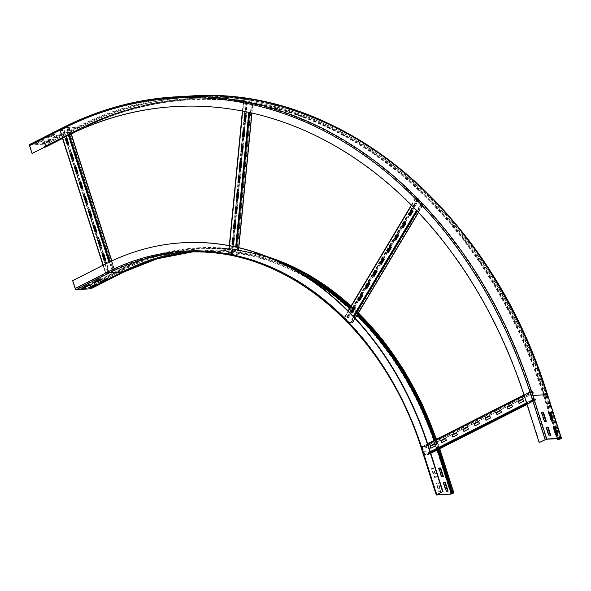 <?xml version="1.0" encoding="UTF-8"?>
<svg xmlns="http://www.w3.org/2000/svg" width="591" height="591" viewBox="0 0 591 591"><rect width="100%" height="100%" fill="white"/><g stroke="black" fill="none" stroke-linecap="round" stroke-linejoin="round"><path stroke-width="0.44" stroke-dasharray="2.96 2.22" d="M106.742 278.967L108.057 278.302L106.262 278.405L99.643 281.759L101.142 281.678M108.242 278.886L108.057 278.302M106.446 278.982L106.262 278.405M99.827 282.343L99.643 281.759M95.72 284.559L97.027 283.894L95.232 283.998L88.62 287.352L90.113 287.27M97.219 284.478L97.027 283.894M95.417 284.581L95.232 283.998M88.805 287.935L88.62 287.352M99.761 279.358L101.076 278.693L99.281 278.797L92.661 282.151L94.161 282.07M101.26 279.277L101.076 278.693M99.465 279.38L99.281 278.797M92.846 282.734L92.661 282.151M88.739 284.958L90.046 284.293L88.251 284.389L81.639 287.751L83.132 287.662M90.231 284.869L90.046 284.293M88.436 284.973L88.251 284.389M81.824 288.327L81.639 287.751M438.958 468.22L438.456 468.249L441.233 476.967L443.472 476.642M441.233 476.967L441.676 476.738M438.456 468.249L438.899 468.028M443.59 482.744L443.087 482.773L445.873 491.49L448.104 491.165M445.873 491.49L446.308 491.261M443.087 482.773L443.531 482.552M436.49 477.033L434.695 477.136L431.91 468.419L433.705 468.323L436.49 477.033L436.047 477.255L433.269 468.545L431.474 468.648L434.252 477.358L436.047 477.255M434.252 477.358L434.695 477.136M431.474 468.648L431.91 468.419M433.269 468.545L433.705 468.323M271.897 258.585A315.21 241.808 -93.2 0 0 197.69 247.843A315.21 241.808 -93.2 0 0 121.657 268.61L88.576 285.394L89.573 285.335A1.248 0.761 -116.9 0 1 90.748 286.458L91.117 287.618A1.248 0.761 -116.9 0 1 91.036 288.644M280.503 262.47A314.589 241.335 -93.2 0 0 197.726 248.464A314.589 241.335 -93.2 0 0 121.842 269.193L88.768 285.978L88.576 285.394M90.534 287.056L90.349 286.48A0.621 0.377 63.1 0 0 89.766 285.918L88.768 285.978M183.395 242.724A321.135 246.351 -93.2 0 0 106.129 263.867L73.055 280.651L75.559 288.497A0.621 0.377 63.1 0 0 76.143 289.051L90.504 288.245A0.621 0.377 63.1 0 0 90.719 287.64L90.571 287.174M72.656 280.673L73.055 280.651M441.122 491.557L439.327 491.66L436.55 482.943L438.345 482.84L441.122 491.557L440.687 491.778L437.901 483.069L436.106 483.165L438.891 491.882L440.687 491.778M438.891 491.882L439.327 491.66M436.106 483.165L436.55 482.943M437.901 483.069L438.345 482.84M438.736 449.3L438.633 449.308A315.21 241.808 -93.2 0 0 435.464 439.8M358.035 313.688A315.21 241.808 -93.2 0 0 354.135 309.913M353.492 309.3A315.21 241.808 -93.2 0 0 350.662 306.677M281.752 262.973A313.969 240.855 -93.2 0 1 439.143 449.677L438.19 449.529A314.589 241.335 -93.2 0 0 435.02 440.022M357.747 314.168A314.589 241.335 -93.2 0 0 353.846 310.401M353.196 309.787A314.589 241.335 -93.2 0 0 350.367 307.157M61.892 133.655L60.097 133.751L53.486 137.112L55.281 137.009L61.892 133.655L62.077 134.231L55.465 137.592L53.67 137.688L60.282 134.334L62.077 134.231M60.282 134.334L60.097 133.751M53.67 137.688L53.486 137.112M55.465 137.592L55.281 137.009M50.87 139.247L49.075 139.35L42.456 142.704L44.251 142.601L50.87 139.247L51.055 139.831L44.436 143.185L42.641 143.288L49.26 139.927L51.055 139.831M49.26 139.927L49.075 139.35M42.641 143.288L42.456 142.704M44.436 143.185L44.251 142.601M54.911 134.046L53.116 134.15L46.497 137.504L48.292 137.4L54.911 134.046L55.096 134.63L48.484 137.984L46.682 138.087L53.301 134.726L55.096 134.63M53.301 134.726L53.116 134.15M46.682 138.087L46.497 137.504M48.484 137.984L48.292 137.4M43.882 139.639L42.087 139.742L35.475 143.103L37.27 143L43.882 139.639L44.074 140.222L37.455 143.576L35.659 143.679L42.271 140.326L44.074 140.222M42.271 140.326L42.087 139.742M35.659 143.679L35.475 143.103M37.455 143.576L37.27 143M548.773 412.496L548.271 412.518L551.056 421.235L551.492 421.014M548.271 412.518L548.714 412.296M551.056 421.235L552.784 420.94M552.851 421.132L553.287 420.91M553.412 427.012L552.91 427.042L555.688 435.759L556.131 435.537M552.91 427.042L553.346 426.82M555.688 435.759L557.424 435.464M557.483 435.656L557.926 435.434M541.792 412.887L541.29 412.917L544.067 421.627L544.51 421.405M541.29 412.917L541.733 412.688M544.067 421.627L545.803 421.331M545.862 421.531L546.306 421.302M559.596 438.492L545.877 395.512L544.038 395.815A464.098 356.026 -93.2 0 0 189.297 99.192A464.098 356.026 -93.2 0 0 77.347 129.769L44.273 146.553L45.271 146.502A0.621 0.377 63.1 0 0 45.477 145.896L45.108 144.736A0.621 0.377 63.1 0 0 44.524 144.174L30.163 144.987A0.621 0.377 63.1 0 0 29.949 145.593L32.453 153.431M77.532 130.352L78.529 130.293A1.248 0.761 63.1 0 0 78.721 130.242A1.248 0.761 63.1 0 0 78.958 129.089A464.725 356.506 -93.2 0 1 546.276 395.49L543.594 396.036A463.477 355.546 -93.2 0 0 189.334 99.813A463.477 355.546 -93.2 0 0 77.532 130.352L44.458 147.137L44.273 146.553M44.909 147.107L44.458 147.137M547.547 394.707L547.155 395.039A465.967 357.459 -93.2 0 0 78.588 127.922A1.248 0.761 63.1 0 0 77.421 126.806L63.052 127.619L29.978 144.403L44.34 143.591A1.248 0.761 -116.9 0 1 45.507 144.714L45.876 145.874A1.248 0.761 -116.9 0 1 45.803 146.9M546.431 427.411L545.921 427.441L548.707 436.151L549.15 435.929M545.921 427.441L546.365 427.212M548.707 436.151L550.435 435.855M550.502 436.047L550.945 435.826M539.546 442.511L525.643 398.94A457.56 351.01 -93.2 0 0 175.904 106.506A457.56 351.01 -93.2 0 0 175.704 106.513M543.594 396.036L548.847 412.488M551.566 421.006L553.479 427.012M556.197 435.53L557.187 438.633M544.038 395.815L549.349 412.459M552.068 420.977L553.989 426.983M556.707 435.501L557.69 438.603M441.839 442.652L446.552 440.398L445.902 438.359M452.869 437.052L457.574 434.799L456.924 432.767M463.891 431.46L468.604 429.206L467.954 427.175M474.92 425.867L479.626 423.607L478.976 421.575M485.942 420.267L490.656 418.014L490.005 415.983M496.972 414.675L501.678 412.422L501.028 410.383M507.994 409.075L512.707 406.822L512.057 404.791M430.817 448.244L435.523 445.991L434.873 443.959M519.024 403.483L523.729 401.23L523.079 399.198M425.106 448.067L425.121 446.966A0.621 0.377 63.1 0 0 424.523 446.36L422.329 446.486A0.621 0.377 63.1 0 0 422.114 447.092L424.53 454.642A0.621 0.377 63.1 0 0 425.114 455.203L427.308 455.077A0.621 0.377 63.1 0 0 427.5 454.427L426.798 453.363L534.855 398.533L535.247 399.797L532.883 399.789L530.467 392.239L532.868 392.114L533.163 393.237L425.106 448.067L424.663 446.796L422.447 446.929L424.826 454.627L427.19 454.634L535.557 399.59L534.855 398.533M425.417 448.089L533.474 393.251L533.178 392.136A0.621 0.377 63.1 0 0 532.58 391.53L530.386 391.656A0.621 0.377 63.1 0 0 530.171 392.254L532.58 399.812A0.621 0.377 63.1 0 0 533.163 400.366L535.357 400.24A0.621 0.377 63.1 0 0 535.557 399.59L427.5 454.427L426.798 453.363M427.086 453.312L535.136 398.482M359.631 300.716L362.822 295.855L361.493 294.481M366.863 288.607L370.055 283.746L368.725 282.372M374.096 276.499L377.287 271.638L375.95 270.272M381.328 264.391L384.519 259.53L383.182 258.164M388.56 252.283L391.752 247.422L390.415 246.055M395.785 240.175L398.977 235.314L397.647 233.947M403.018 228.067L406.209 223.206L404.879 221.839M352.399 312.816L355.59 307.963L354.26 306.589M410.25 215.959L413.441 211.105L412.112 209.731M351.689 311.767L347.929 318.069L347.057 317.219L344.819 317.36L349.813 322.531L352.236 322.479L351.401 321.637L422.27 202.986L423.104 203.829L420.674 203.88L415.687 198.709L417.918 198.569L418.79 199.418L412.311 210.27M347.929 318.069L346.769 316.924L344.575 317.049L344.56 317.463L349.51 322.546L352.642 322.723L351.401 321.637M412.518 210.477L419.115 199.426L417.638 198.273L415.288 198.473L420.378 203.895L423.503 204.072L422.27 202.986M351.675 321.6L422.543 202.949M409.541 214.91L405.086 222.379M402.308 227.018L397.854 234.479M395.076 239.126L390.621 246.587M387.851 251.234L383.389 258.695M380.619 263.342L376.157 270.804M373.386 275.443L368.924 282.912M366.154 287.551L361.699 295.02M358.922 299.659L354.467 307.128M348.247 318.076L351.896 311.974M354.666 307.335L359.129 299.866M361.899 295.227L366.354 287.758M369.131 283.119L373.586 275.65M376.364 271.01L380.818 263.549M383.589 258.902L388.051 251.441M390.821 246.794L395.283 239.333M398.053 234.686L402.515 227.225M405.286 222.585L409.74 215.117M235.129 229.131L236.031 222.962L234.368 222.622M236.629 213.757L237.53 207.589L235.868 207.249M238.129 198.377L239.03 192.215L237.368 191.876M239.628 183.003L240.53 176.842L238.867 176.502M241.128 167.63L242.029 161.461L240.367 161.129M242.628 152.256L243.529 146.088L241.867 145.748M244.127 136.883L245.029 130.714L243.366 130.375M233.637 244.504L234.531 238.336L232.869 238.003M245.627 121.502L246.528 115.341L244.866 115.001M233.209 244.342L232.293 253.738L228.99 253.665L235.211 254.943L237.663 254.824L236.622 254.625L251.315 103.95L252.35 104.149L249.904 104.267L243.677 102.989L246.986 103.063L245.797 115.267M232.293 253.738L228.747 253.702L234.915 254.957L237.981 254.906L236.622 254.625M246.115 115.334L247.311 103.056L243.211 102.945L249.601 104.282L252.675 104.23L251.315 103.95M236.895 254.603L251.581 103.927M245.206 121.34L244.297 130.641M243.706 136.713L242.798 146.021M242.207 152.094L241.298 161.395M240.707 167.467L239.798 176.768M239.207 182.841L238.299 192.141M237.708 198.214L236.799 207.515M236.208 213.595L235.299 222.896M234.708 228.968L233.807 238.269M232.625 253.731L233.534 244.408M234.125 238.336L235.033 229.035M235.624 222.955L236.526 213.654M237.124 207.581L238.025 198.28M238.624 192.208L239.525 182.907M240.116 176.835L241.025 167.534M241.616 161.461L242.524 152.153M243.115 146.08L244.024 136.78M244.615 130.707L245.524 121.406M73.395 158.477L71.836 152.648M71.851 159.26L73.69 158.454M78.027 173L76.475 167.172M76.483 173.784L78.33 172.978M79.578 182.471L76.786 173.761M82.659 187.517L81.107 181.696M81.122 188.307L82.962 187.502M87.298 202.041L85.739 196.219M85.754 202.824L87.594 202.026M88.842 211.519L86.05 202.809M91.93 216.565L90.379 210.743M90.386 217.348L92.233 216.55M93.481 226.043L90.689 217.333M96.569 231.088L95.011 225.26M95.025 231.871L96.865 231.074M98.113 240.567L95.321 231.857M101.201 245.612L99.65 239.783M99.657 246.395L101.504 245.597M102.753 255.09L99.96 246.381M68.755 143.953L67.204 138.124M67.211 144.736L69.058 143.938M70.307 153.424L67.514 144.721M105.833 260.136L104.282 254.307M104.297 260.919L106.136 260.121M105.361 260.38L109.158 272.288L108.375 272.717L104.592 260.904M114.366 269.814L68.94 127.486L68.031 127.922L113.457 270.25L114.595 269.629L111.411 269.961L105.479 273.042L108.7 272.687L105.974 272.857L111.706 269.947L114.152 269.769L113.184 270.25L67.758 127.922L68.726 127.442L66.288 127.619L60.504 130.574L63.739 129.968L66.465 138.501M68.94 127.486L65.985 127.641L60.06 130.714L62.402 130.626L63.739 129.968M68.283 144.197L71.097 153.025M72.915 158.72L75.729 167.549M77.547 173.237L80.369 182.072M82.186 187.761L85.001 196.596M86.818 202.285L89.64 211.113M91.457 216.808L94.272 225.636M96.089 231.332L98.904 240.16M100.721 245.856L103.543 254.684M65.667 138.9L108.7 272.687L109.158 272.288M64.064 129.939L66.753 138.353M68.571 144.049L71.385 152.877M73.203 158.573L76.017 167.401M77.835 173.097L80.657 181.925M82.474 187.62L85.289 196.448M87.106 202.137L89.928 210.972M91.745 216.661L94.56 225.496M96.377 231.184L99.192 240.012M101.009 245.708L103.831 254.536M105.649 260.232L109.483 272.259M453.452 493.219L439.541 449.655A313.969 240.855 -93.2 0 0 123.822 269.666A1.248 0.761 63.1 0 0 122.655 268.55L89.573 285.335M123.822 269.666L90.748 286.458M266.844 256.509A315.21 241.808 -93.2 0 0 198.687 247.784A315.21 241.808 -93.2 0 0 122.655 268.55L121.657 268.61M121.842 269.193L122.839 269.134L89.766 285.918M453.09 493.042L439.187 449.47A314.589 241.335 -93.2 0 0 198.724 248.405A314.589 241.335 -93.2 0 0 122.839 269.134A0.621 0.377 -116.9 0 1 123.423 269.688L90.349 286.48M296.239 270.774A312.72 239.902 -93.2 0 0 123.792 270.855L90.719 287.64M123.792 270.855A0.621 0.377 -116.9 0 1 123.578 271.454L90.504 288.245M306.965 277.378A312.1 239.421 -93.2 0 0 198.864 250.894A312.1 239.421 -93.2 0 0 123.578 271.454L109.217 272.266L76.143 289.051M108.633 271.712A312.72 239.902 -93.2 0 1 423.104 450.977L423.06 451.177A312.1 239.421 -93.2 0 0 184.503 251.707A312.1 239.421 -93.2 0 0 109.217 272.266A0.621 0.377 -116.9 0 1 108.633 271.712L75.559 288.497M106.129 263.867L105.73 263.889M123.962 271.986A1.248 0.761 63.1 0 0 124.191 270.833L91.117 287.618M422.314 451.332L422.617 451.406A311.479 238.941 -93.2 0 0 184.54 252.327L198.901 251.515A311.479 238.941 -93.2 0 0 191.72 252.061M436.52 494.97L422.617 451.406L436.985 450.593A311.479 238.941 -93.2 0 0 198.901 251.515L191.728 252.061M450.889 494.157L436.985 450.593L438.662 450.098A312.72 239.902 -93.2 0 0 124.191 270.833M439.519 448.901A315.21 241.808 -93.2 0 0 436.321 439.364M358.427 313.031A315.21 241.808 -93.2 0 0 354.519 309.278M353.869 308.665A315.21 241.808 -93.2 0 0 351.032 306.049M439.541 449.655L439.933 449.315M280.622 262.522A313.969 240.855 -93.2 0 0 123.423 269.688M438.101 449.618A312.72 239.902 -93.2 0 0 434.902 440.081M357.422 314.707A312.72 239.902 -93.2 0 0 353.514 310.962M352.864 310.356A312.72 239.902 -93.2 0 0 350.02 307.741M437.31 450.024A312.1 239.421 -93.2 0 0 434.119 440.48M356.979 315.454A312.1 239.421 -93.2 0 0 353.071 311.701M352.421 311.095A312.1 239.421 -93.2 0 0 349.584 308.48M436.919 494.601L423.06 451.177L436.535 450.416M439.143 449.677L452.987 493.049M452.566 493.67L438.662 450.098M423.104 450.977L437.008 494.549M545.5 439.49L531.597 395.918A465.967 357.459 -93.2 0 0 63.03 128.801A0.621 0.377 -116.9 0 1 63.237 128.203L77.606 127.39L44.524 144.174M531.597 395.918L532.439 395.675A466.587 357.939 -93.2 0 0 175.793 97.463A466.587 357.939 -93.2 0 0 63.237 128.203L30.163 144.987M546.343 439.246L532.439 395.675L546.801 394.862A466.587 357.939 -93.2 0 0 190.154 96.651A466.587 357.939 -93.2 0 0 77.606 127.39A0.621 0.377 -116.9 0 1 78.189 127.944L45.108 144.736M545.877 395.512A464.725 356.506 -93.2 0 0 78.559 129.111L45.477 145.896M78.559 129.111A0.621 0.377 -116.9 0 1 78.344 129.71L45.271 146.502M558.687 438.544L545.035 395.756A464.098 356.026 -93.2 0 0 190.295 99.14A464.098 356.026 -93.2 0 0 78.344 129.71L77.347 129.769M558.502 439.549L544.592 395.985A463.477 355.546 -93.2 0 0 190.332 99.761A463.477 355.546 -93.2 0 0 78.529 130.293L75.781 131.69M71.297 133.965L62.52 138.42M78.958 129.089L45.876 145.874M78.588 127.922L45.507 144.714M190.117 96.03A467.215 358.412 -93.2 0 0 77.421 126.806L44.34 143.591M63.03 128.801L29.949 145.593M560.704 438.433L546.756 395.061A465.967 357.459 -93.2 0 0 78.189 127.944M525.643 398.94L525.244 398.962M546.276 395.49L560.179 439.061M547.155 395.039L561.058 438.611M560.6 438.441L546.756 395.061M427.404 455.048L430.773 453.341L427.308 455.077L427.167 454.642L535.217 399.804L535.357 400.24L527.002 404.48M430.499 452.47L425.114 455.203L424.973 454.767L533.023 399.93L533.163 400.366L526.736 403.631M430.263 451.731L526.5 402.892M427.832 444.188L524.077 395.349M427.692 443.767L422.329 446.486L422.469 446.922L530.526 392.092L530.386 391.656L523.936 394.921M424.663 446.796L532.72 391.966L532.58 391.53L424.523 446.36L424.663 446.796M533.178 392.136L425.121 446.966M424.811 446.951L532.868 392.114M352.472 322.346L423.341 203.696L352.472 322.346M355.184 318.276L352.487 322.789L352.199 322.501L423.067 203.851L423.348 204.139L418.376 212.465M353.891 316.894L350.293 322.915L350.005 322.62L420.873 203.969L421.154 204.264L417.076 211.098M353.278 316.244L416.463 210.448M348.321 311.161L411.513 205.358M415.443 198.399L344.575 317.049L344.863 317.345L415.724 198.694L415.443 198.399M347.057 317.219L417.918 198.569L417.638 198.273L346.769 316.924L347.057 317.219M418.443 198.672L347.582 317.323M347.257 317.315L418.125 198.665M237.87 254.78L252.556 104.105L237.87 254.78M238.69 247.636L251.818 113.036M236.555 247.149L249.675 112.556M235.698 246.957L248.818 112.371M229.522 245.701L242.65 111.101M243.359 102.908L229.027 253.657L243.359 102.908M231.221 253.532L245.553 102.782L231.221 253.532M246.462 102.864L231.775 253.539M231.443 253.554L232.359 244.172M232.95 238.092L233.859 228.791M234.45 222.718L235.358 213.417M235.949 207.345L236.858 198.044M237.449 191.972L238.358 182.671M238.949 176.598L239.857 167.29M240.448 161.217L241.357 151.917M241.948 145.844L242.857 136.543M243.448 130.471L244.356 121.17M244.947 115.097L246.137 102.878M107.828 272.953L62.735 130.456L107.828 272.953M72.124 159.119L74.939 167.947M81.395 188.167L84.21 196.995M60.541 130.581L105.634 273.079L60.541 130.581M62.661 138.102L103.218 265.167M68.401 135.206L108.958 262.286M69.199 134.814L66.827 127.39L66.495 127.56L111.921 269.888L109.756 261.902M71.127 133.876L111.692 260.986M68.667 127.493L114.093 269.814M436.815 494.711L422.905 451.147C385.317 328.493 284.404 244.157 184.503 251.707L198.864 250.894C172.831 252.401 147.765 259.25 123.682 271.432L90.6 288.216M197.69 247.843L232.714 248.974L266.415 256.339M351.106 305.931L353.943 308.539M354.593 309.152L358.501 312.905M436.564 439.239L439.763 448.783M453.245 493.079L439.342 449.507C401.474 325.929 299.696 240.803 198.724 248.405L197.726 248.464M189.297 99.192L190.295 99.14C151.555 101.379 114.277 111.566 78.44 129.688L45.367 146.472M189.334 99.813L190.332 99.761C151.68 101.999 114.477 112.157 78.721 130.242L76.734 131.254M71.312 134.002L62.528 138.464M560.859 438.463L546.948 394.899C490.781 211.6 339.855 85.363 190.154 96.651L175.793 97.463C136.772 99.724 99.222 109.978 63.141 128.225L30.067 145.009M175.904 106.506L175.505 106.528M527.009 404.503L535.453 400.218M427.19 454.634L535.247 399.797M422.233 446.515L427.685 443.745M523.929 394.906L530.29 391.678M422.447 446.929L530.496 392.092M352.642 322.723L355.25 318.342M418.443 212.538L423.503 204.072M352.236 322.479L423.104 203.829M344.42 317.123L348.106 310.947M411.299 205.143L415.288 198.473M344.819 317.36L415.687 198.709M238.129 254.869L238.83 247.673M251.951 113.066L252.815 104.201M237.663 254.824L252.35 104.149M228.525 253.62L229.301 245.657M242.421 111.056L243.211 102.945M228.99 253.665L243.677 102.989M60.06 130.714L62.447 138.205M103.004 265.278L105.479 273.042M60.504 130.574L105.922 272.902M69.169 127.301L71.252 133.817M111.817 260.926L114.595 269.629M68.726 127.442L114.152 269.769"/><path stroke-width="0.89" d="M101.63 282.239L99.827 282.343L106.446 278.982L108.242 278.886L101.63 282.239L101.438 281.656L106.742 278.967M90.6 287.832L88.805 287.935L95.417 284.581L97.219 284.478L90.6 287.832L90.416 287.256L95.72 284.559M94.641 282.631L92.846 282.734L99.465 279.38L101.26 279.277L94.641 282.631L94.457 282.055L99.761 279.358M83.619 288.231L81.824 288.327L88.436 284.973L90.231 284.869L83.619 288.231L83.434 287.647L88.739 284.958M443.472 476.642L441.676 476.738L438.899 468.028L440.694 467.924L443.472 476.642M442.969 476.671L440.251 468.146L438.958 468.22M440.251 468.146L440.694 467.924M448.104 491.165L446.308 491.261L443.531 482.552L445.326 482.448L448.104 491.165M447.601 491.187L444.883 482.67L443.59 482.744M444.883 482.67L445.326 482.448M438.204 449.574L452.093 493.101L453.245 493.079L451.325 493.936L436.963 494.748L442.962 491.527L442.563 491.549L428.66 447.978A321.135 246.351 -93.2 0 0 183.195 242.731A321.135 246.351 -93.2 0 0 105.73 263.889L72.656 280.673L75.16 288.519A1.248 0.761 -116.9 0 0 76.328 289.634L90.689 288.822A1.248 0.761 -116.9 0 0 90.881 288.77A1.248 0.761 -116.9 0 0 91.036 288.644M442.962 491.527L429.059 447.956A321.135 246.351 -93.2 0 0 183.594 242.709A321.135 246.351 -93.2 0 0 183.395 242.724M435.464 439.8A315.21 241.808 -93.2 0 0 358.035 313.688M354.135 309.913A315.21 241.808 -93.2 0 0 353.492 309.3M350.662 306.677A315.21 241.808 -93.2 0 0 271.897 258.585M435.02 440.022A314.589 241.335 -93.2 0 0 357.747 314.168M353.846 310.401A314.589 241.335 -93.2 0 0 353.196 309.787M350.367 307.157A314.589 241.335 -93.2 0 0 280.503 262.47M442.563 491.549L436.52 494.97L450.889 494.157L453.836 492.887L452.093 493.101M438.64 449.345L452.536 492.872M551.492 421.014L548.714 412.296L550.509 412.193L553.287 420.91L551.492 421.014M552.784 420.94L550.066 412.422L548.773 412.496M550.066 412.422L550.509 412.193M556.131 435.537L553.346 426.82L555.141 426.717L557.926 435.434L556.131 435.537M557.424 435.464L554.705 426.946L553.412 427.012M554.705 426.946L555.141 426.717M544.51 421.405L541.733 412.688L543.528 412.592L546.306 421.302L544.51 421.405M545.803 421.331L543.085 412.813L541.792 412.887M543.085 412.813L543.528 412.592M45.803 146.9A1.248 0.761 -116.9 0 1 45.647 147.026A1.248 0.761 -116.9 0 1 45.455 147.078L44.909 147.107M557.187 438.633L557.505 439.608L560.179 439.061L561.147 438.204L546.778 439.017L539.147 442.533L525.244 398.962A457.56 351.01 -93.2 0 0 175.505 106.528A457.56 351.01 -93.2 0 0 65.128 136.669L32.054 153.453L29.55 145.615A1.248 0.761 -116.9 0 1 29.786 144.455A1.248 0.761 -116.9 0 1 29.978 144.403M175.704 106.513A457.56 351.01 -93.2 0 0 65.527 136.647L32.054 153.453M549.15 435.929L546.365 427.212L548.16 427.116L550.945 435.826L549.15 435.929M550.435 435.855L547.717 427.337L546.431 427.411M547.717 427.337L548.16 427.116M539.147 442.533L546.343 439.246L560.704 438.433L557.505 439.608M548.847 412.488L551.566 421.006M553.479 427.012L556.197 435.53M549.349 412.459L552.068 420.977M553.989 426.983L556.707 435.501M557.69 438.603L557.941 439.386M441.189 440.62L445.599 438.382L446.249 440.413L441.839 442.652L441.189 440.62L442.105 442.519M445.636 438.492L441.492 440.598M452.218 435.02L456.629 432.782L457.279 434.813L452.869 437.052L452.218 435.02L453.127 436.919M456.666 432.9L452.514 435.006M463.241 429.428L467.651 427.19L468.301 429.221L463.891 431.46L463.241 429.428L464.157 431.327M467.688 427.308L463.543 429.413M474.27 423.828L478.68 421.59L479.331 423.629L474.92 425.867L474.27 423.828L475.179 425.734M478.717 421.708L474.566 423.813M485.292 418.236L489.703 415.998L490.353 418.029L485.942 420.267L485.292 418.236L486.208 420.135M489.74 416.116L485.595 418.221M496.322 412.644L500.732 410.405L501.382 412.437L496.972 414.675L496.322 412.644L497.23 414.542M500.769 410.516L496.617 412.621M507.344 407.044L511.754 404.805L512.404 406.837L507.994 409.075L507.344 407.044L508.26 408.942M511.791 404.924L507.647 407.029M430.167 446.212L434.577 443.974L435.227 446.006L430.817 448.244L430.167 446.212L431.075 448.111M434.614 444.092L430.462 446.198M518.373 401.452L522.784 399.213L523.434 401.245L519.024 403.483L518.373 401.452L519.282 403.35M522.821 399.331L518.669 401.429M358.301 299.341L361.19 294.503L362.527 295.869L359.631 300.716L358.301 299.341L359.749 300.509M361.367 294.687L358.597 299.327M365.534 287.233L368.422 282.395L369.759 283.761L366.863 288.607L365.534 287.233L366.981 288.401M368.599 282.579L365.829 287.219M372.758 275.125L375.654 270.286L376.984 271.653L374.096 276.499L372.758 275.125L374.214 276.3M375.832 270.471L373.061 275.111M379.991 263.025L382.887 258.178L384.216 259.545L381.328 264.391L379.991 263.025L381.446 264.192M383.064 258.363L380.294 263.002M387.223 250.916L390.119 246.07L391.449 247.437L388.56 252.283L387.223 250.916L388.679 252.084M390.296 246.255L387.526 250.894M394.456 238.808L397.344 233.962L398.681 235.336L395.785 240.175L394.456 238.808L395.911 239.976M397.529 234.147L394.751 238.794M401.688 226.7L404.576 221.854L405.914 223.228L403.018 228.067L401.688 226.7L403.143 227.867M404.761 222.039L401.983 226.685M351.069 311.45L353.957 306.611L355.294 307.977L352.399 312.816L351.069 311.45L352.524 312.617M354.142 306.788L351.364 311.435M408.92 214.592L411.809 209.753L413.146 211.12L410.25 215.959L408.92 214.592L410.368 215.759M411.986 209.931L409.216 214.577M412.311 210.27L409.541 214.91M405.086 222.379L402.308 227.018M397.854 234.479L395.076 239.126M390.621 246.587L387.851 251.234M383.389 258.695L380.619 263.342M376.157 270.804L373.386 275.443M368.924 282.912L366.154 287.551M361.699 295.02L358.922 299.659M354.467 307.128L351.689 311.767M351.896 311.974L354.666 307.335M359.129 299.866L361.899 295.227M366.354 287.758L369.131 283.119M373.586 275.65L376.364 271.01M380.818 263.549L383.589 258.902M388.051 251.441L390.821 246.794M395.283 239.333L398.053 234.686M402.515 227.225L405.286 222.585M409.74 215.117L412.518 210.477M233.475 228.791L234.073 222.644L235.735 222.977L235.129 229.131L233.475 228.791L235.137 229.057M234.361 222.704L233.77 228.776M234.974 213.417L235.573 207.264L237.235 207.604L236.629 213.757L234.974 213.417L236.636 213.676M235.861 207.323L235.27 213.403M236.466 198.044L237.072 191.89L238.727 192.23L238.129 198.377L236.466 198.044L238.136 198.303M237.36 191.949L236.769 198.022M237.966 182.671L238.572 176.517L240.227 176.857L239.628 183.003L237.966 182.671L239.636 182.929M238.86 176.576L238.269 182.649M239.466 167.29L240.064 161.144L241.726 161.483L241.128 167.63L239.466 167.29L241.135 167.556M240.36 161.203L239.769 167.275M240.965 151.917L241.564 145.77L243.226 146.103L242.628 152.256L240.965 151.917L242.635 152.183M241.859 145.829L241.268 151.902M242.465 136.543L243.064 130.389L244.726 130.729L244.127 136.883L242.465 136.543L244.135 136.802M243.359 130.448L242.768 136.528M231.975 244.164L232.573 238.018L234.235 238.358L233.637 244.504L231.975 244.164L233.644 244.43M232.861 238.077L232.27 244.149M243.965 121.17L244.563 115.016L246.225 115.356L245.627 121.502L243.965 121.17L245.634 121.428M244.859 115.075L244.26 121.148M245.797 115.267L245.206 121.34M244.297 130.641L243.706 136.713M242.798 146.021L242.207 152.094M241.298 161.395L240.707 167.467M239.798 176.768L239.207 182.841M238.299 192.141L237.708 198.214M236.799 207.515L236.208 213.595M235.299 222.896L234.708 228.968M233.807 238.269L233.209 244.342M233.534 244.408L234.125 238.336M235.033 229.035L235.624 222.955M236.526 213.654L237.124 207.581M238.025 198.28L238.624 192.208M239.525 182.907L240.116 176.835M241.025 167.534L241.616 161.461M242.524 152.153L243.115 146.08M244.024 136.78L244.615 130.707M245.524 121.406L246.115 115.334M71.541 152.663L73.395 158.477L71.851 159.26L69.997 153.446L71.541 152.663M69.997 153.446L72.109 159.127M71.577 152.781L70.292 153.431L72.124 159.119M76.173 167.187L78.027 173L76.483 173.784L74.629 167.97L76.173 167.187M74.629 167.97L76.749 173.651L74.939 167.947L76.209 167.305M80.812 181.71L82.659 187.517L81.122 188.307L79.268 182.493L80.812 181.71M79.268 182.493L81.381 188.167M80.849 181.829L79.563 182.479L81.395 188.167M85.444 196.234L87.298 202.041L85.754 202.824L83.9 197.017L85.444 196.234M83.9 197.017L86.013 202.691L84.21 196.995M85.481 196.352L84.195 197.002M90.076 210.758L91.93 216.565L90.386 217.348L88.532 211.541L90.076 210.758M88.532 211.541L90.652 217.215L88.842 211.519M90.113 210.876L88.835 211.526M94.715 225.282L96.569 231.088L95.025 231.871L93.171 226.065L94.715 225.282M93.171 226.065L95.284 231.738L93.481 226.043M94.752 225.4L93.467 226.05M99.347 239.806L101.201 245.612L99.657 246.395L97.803 240.589L99.347 239.806M97.803 240.589L99.923 246.262L98.113 240.567L99.384 239.916M66.901 138.139L68.755 143.953L67.211 144.736L65.357 138.922L66.901 138.139M65.357 138.922L67.477 144.603L65.667 138.9M66.938 138.257L65.66 138.907M103.986 254.329L105.833 260.136L104.297 260.919L102.442 255.113L103.986 254.329M102.442 255.113L104.555 260.786L102.753 255.09M104.023 254.44L102.738 255.09M66.465 138.501L68.283 144.197M71.097 153.025L72.915 158.72M75.729 167.549L77.547 173.237M80.369 182.072L82.186 187.761M85.001 196.596L86.818 202.285M89.64 211.113L91.457 216.808M94.272 225.636L96.089 231.332M98.904 240.16L100.721 245.856M103.543 254.684L105.361 260.38M66.753 138.353L68.571 144.049M71.385 152.877L73.203 158.573M76.017 167.401L77.835 173.097M80.657 181.925L82.474 187.62M85.289 196.448L87.106 202.137M89.928 210.972L91.745 216.661M94.56 225.496L96.377 231.184M99.192 240.012L101.009 245.708M103.831 254.536L105.649 260.232M436.609 494.571L422.705 450.999A312.72 239.902 -93.2 0 0 108.234 271.734L75.16 288.519M108.234 271.734A1.248 0.761 63.1 0 0 109.401 272.85L76.328 289.634M422.705 450.999L422.314 451.332C384.785 328.899 284.108 244.792 184.54 252.327A311.479 238.941 -93.2 0 0 109.401 272.85L123.77 272.037L90.689 288.822M191.72 252.061A311.479 238.941 -93.2 0 0 123.77 272.037A1.248 0.761 63.1 0 0 123.962 271.986L90.881 288.77M428.66 447.978L429.059 447.956M439.763 448.783L439.63 449.249A315.21 241.808 -93.2 0 0 439.519 448.901M436.321 439.364A315.21 241.808 -93.2 0 0 358.427 313.031M354.519 309.278A315.21 241.808 -93.2 0 0 353.869 308.665M351.032 306.049A315.21 241.808 -93.2 0 0 266.844 256.509M453.533 492.82L439.63 449.249L438.736 449.3M281.752 262.973A313.969 240.855 -93.2 0 0 280.622 262.522M436.535 450.416L438.263 450.12A312.72 239.902 -93.2 0 0 438.101 449.618M434.902 440.081A312.72 239.902 -93.2 0 0 357.422 314.707M353.514 310.962A312.72 239.902 -93.2 0 0 352.864 310.356M350.02 307.741A312.72 239.902 -93.2 0 0 296.239 270.774M451.325 493.936L437.421 450.372A312.1 239.421 -93.2 0 0 437.31 450.024M434.119 440.48A312.1 239.421 -93.2 0 0 356.979 315.454M353.071 311.701A312.1 239.421 -93.2 0 0 352.421 311.095M349.584 308.48A312.1 239.421 -93.2 0 0 306.965 277.378M438.263 450.12L452.167 493.692M75.781 131.69L71.297 133.965M62.52 138.42L45.455 147.078M62.631 128.823A465.967 357.459 -93.2 0 1 531.198 395.94L532.875 395.453A467.215 358.412 -93.2 0 0 175.756 96.843A467.215 358.412 -93.2 0 0 63.052 127.619A1.248 0.761 63.1 0 0 62.86 127.671A1.248 0.761 63.1 0 0 62.631 128.823L29.55 145.615M65.128 136.669L65.527 136.647M546.778 439.017L532.875 395.453L547.244 394.64A467.215 358.412 -93.2 0 0 190.117 96.03L175.756 96.843C136.647 99.103 99.015 109.379 62.86 127.671L29.786 144.455M561.147 438.204L547.547 394.707C491.313 211.186 340.15 84.727 190.117 96.03M559.78 439.083L559.596 438.492M558.938 439.327L558.687 438.544M531.198 395.94L545.101 439.512M527.002 404.48L430.765 453.319L527.009 404.503M526.736 403.631L430.499 452.47M526.5 402.892L430.263 451.731M524.077 395.349L427.832 444.188M523.936 394.921L427.692 443.767M418.376 212.465L355.184 318.276M417.076 211.098L353.891 316.894M416.463 210.448L353.278 316.244M411.513 205.358L348.321 311.161M251.818 113.036L238.69 247.636M249.675 112.556L236.555 247.149M248.818 112.371L235.698 246.957M242.65 111.101L229.522 245.701M232.359 244.172L232.95 238.092M233.859 228.791L234.45 222.718M235.358 213.417L235.949 207.345M236.858 198.044L237.449 191.972M238.358 182.671L238.949 176.598M239.857 167.29L240.448 161.217M241.357 151.917L241.948 145.844M242.857 136.543L243.448 130.471M244.356 121.17L244.947 115.097M103.218 265.167L62.661 138.102M108.958 262.286L68.401 135.206M109.756 261.902L69.199 134.814M111.692 260.986L71.127 133.876M183.594 242.709L183.195 242.731M123.962 271.986L157.206 258.755L191.728 252.061M266.415 256.339L310.474 275.945L351.106 305.931M353.943 308.539L354.593 309.152M358.501 312.905L382.443 339.515L403.653 369.781L421.789 403.202L436.564 439.239M439.933 449.315L453.836 492.887M422.314 451.332L436.217 494.903M76.734 131.254L71.312 134.002M62.528 138.464L45.647 147.026M561.45 438.278L547.547 394.707M427.685 443.745L523.929 394.906M355.25 318.342L418.443 212.538M348.106 310.947L411.299 205.143M238.83 247.673L251.951 113.066M229.301 245.657L242.421 111.056M62.447 138.205L103.004 265.278M71.252 133.817L111.817 260.926"/></g></svg>

